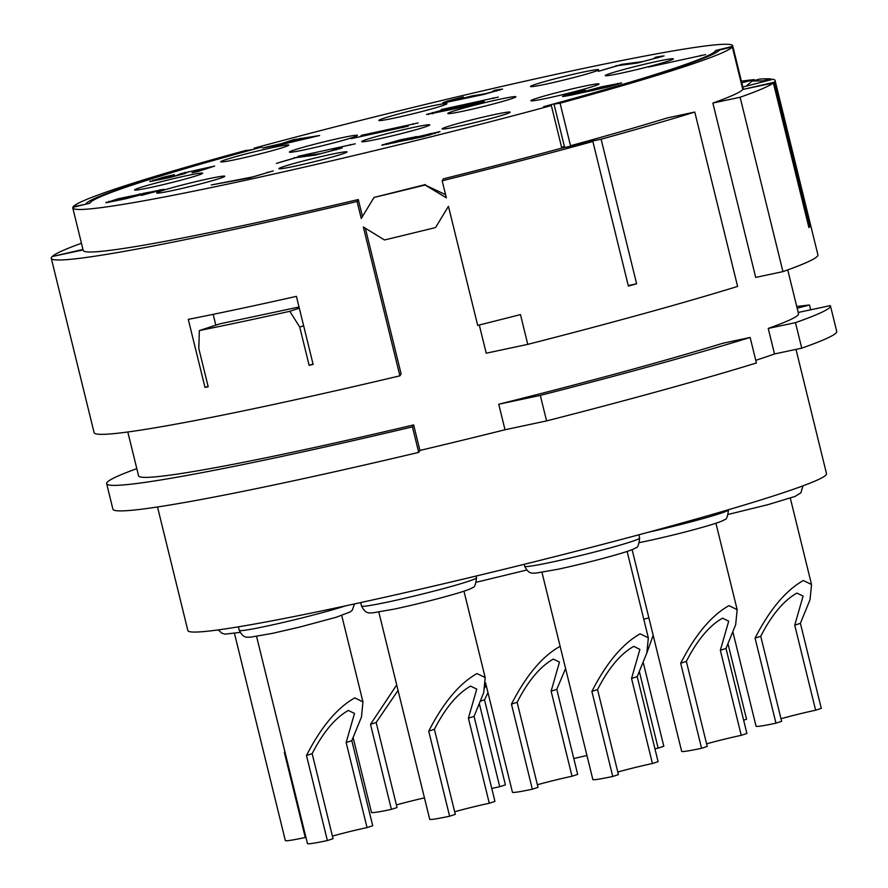 <?xml version="1.0" encoding="UTF-8"?>
<svg xmlns="http://www.w3.org/2000/svg" width="888" height="888" viewBox="0 0 888 888"><rect width="100%" height="100%" fill="white"/><g stroke="black" fill="none" stroke-linecap="round" stroke-linejoin="round"><path stroke-width="1.33" d="M716.15 52.581L715.639 50.505A322.244 15.596 166.2 0 1 543.678 106.671L551.348 105.572L561.793 148.096L592.862 141.481A372.66 18.026 166.2 0 1 442.169 180.797L446.353 197.802L425.097 185.026A372.66 18.026 166.2 0 1 374.037 197.436L361.25 218.492L357.076 201.476A372.66 18.026 166.2 0 1 51.282 258.286L94.106 432.645A372.66 18.026 -13.8 0 0 399.9 375.835L363.347 226.995L384.482 239.971A372.66 18.026 166.2 0 0 435.542 227.55L448.44 206.316L477.689 325.385A372.66 18.026 -13.8 0 0 520.468 314.596L527.772 344.366A372.66 18.026 166.2 0 0 737.606 286.424L694.782 112.055L667.532 117.86A339.782 16.439 166.2 0 1 570.518 145.721L570.64 146.209M592.862 141.481L628.382 286.069A372.66 18.026 -13.8 0 0 636.629 283.805L601.12 139.216A372.66 18.026 -13.8 0 0 694.782 112.055M51.282 258.286A372.66 18.026 166.2 0 1 52.181 256.521L83.095 249.939M53.114 256.321L82.973 249.45M81.452 243.245A372.66 18.026 -13.8 0 0 52.991 255.833M741.391 81.152A372.66 18.026 166.2 0 1 754.156 79.62L754.356 80.464M746.175 86.147L752.092 81.052L759.506 79.143A372.66 18.026 166.2 0 1 770.862 78.921L771.184 79.731M742.823 87.013L773.071 79.243A372.66 18.026 166.2 0 1 775.091 80.497A372.66 18.026 166.2 0 1 774.192 82.262L809.701 226.851L808.779 227.051M775.091 80.497L817.915 254.856A372.66 18.026 166.2 0 1 782.939 271.617L740.115 97.258A372.66 18.026 -13.8 0 0 773.381 82.95L808.89 227.539A372.66 18.026 -13.8 0 0 809.701 226.851M299.034 307.004L219.913 323.831L199.356 330.547L198.801 348.507L208.203 386.78A372.66 18.026 -13.8 0 1 204.995 387.423L188.278 319.38A372.66 18.026 -13.8 0 0 296.414 296.37L313.131 364.413A372.66 18.026 -13.8 0 1 309.135 365.312L299.733 327.028L289.788 311.311L299.323 308.192M199.356 330.547A372.66 18.026 -13.8 0 0 289.788 311.311M412.432 426.873A372.66 18.026 166.2 0 1 106.649 483.671L112.909 509.19A372.66 18.026 -13.8 0 0 418.703 452.392L412.432 426.873L413.653 424.919A339.782 16.439 166.2 0 1 328.449 444.433A339.782 16.439 166.2 0 1 259.962 459.007A339.782 16.439 166.2 0 1 138.584 475.835L127.805 431.99M413.653 424.919L419.913 450.438A339.782 16.439 166.2 0 0 505.017 429.759L546.575 420.912A372.66 18.026 -13.8 0 0 756.41 362.97L750.138 337.451L722.899 343.245A339.782 16.439 166.2 0 1 498.745 404.24L505.017 429.759M787.745 269.897L798.512 313.73A339.782 16.439 166.2 0 1 768.231 328.438L774.503 353.957A339.782 16.439 166.2 0 1 755.766 360.339M601.12 139.216L570.518 145.721L560.073 103.197A339.782 16.439 -13.8 0 0 732.334 46.931L742.779 89.466A339.782 16.439 166.2 0 1 712.864 103.052L755.699 277.411L782.939 271.617M479.287 324.986L486.213 353.202L527.772 344.366M435.542 227.55L448.451 206.349M365.334 228.227L401.121 373.892L399.9 375.835M636.629 283.805L628.26 285.581M442.169 180.797L443.389 178.843A339.782 16.439 -13.8 0 0 561.793 148.096M551.348 105.572A339.782 16.439 166.2 0 1 72.772 207.914L83.217 250.438A339.782 16.439 -13.8 0 0 358.286 199.534L362.459 216.506M425.097 185.026L445.576 194.672M72.772 207.914A339.782 16.439 166.2 0 1 72.805 207.381L89.832 203.219A322.244 15.596 166.2 0 1 261.805 147.064L254.135 148.163A339.782 16.439 166.2 0 1 732.711 45.81A339.782 16.439 166.2 0 1 732.678 46.343L743.123 88.878A339.782 16.439 -13.8 0 0 743.156 88.345L732.711 45.81M715.639 50.505L732.678 46.343M197.469 175.436A35.076 1.698 -13.8 0 0 202.675 173.293A35.076 1.698 -13.8 0 0 178.666 177.445A35.076 1.698 -13.8 0 0 139.793 187.712A35.076 1.698 -13.8 0 0 134.632 190.01A35.076 1.698 -13.8 0 0 160.184 185.337A35.076 1.698 -13.8 0 0 197.469 175.436M283.605 147.308A35.076 1.698 -13.8 0 0 288.8 145.166A35.076 1.698 -13.8 0 0 264.802 149.317A35.076 1.698 -13.8 0 0 225.929 159.574A35.076 1.698 -13.8 0 0 220.768 161.882A35.076 1.698 -13.8 0 0 246.32 157.209A35.076 1.698 -13.8 0 0 283.605 147.308M219.58 178.477A35.076 1.698 -13.8 0 0 224.786 176.335A35.076 1.698 -13.8 0 0 200.777 180.486A35.076 1.698 -13.8 0 0 161.916 190.742A35.076 1.698 -13.8 0 0 156.743 193.04A35.076 1.698 -13.8 0 0 182.306 188.367A35.076 1.698 -13.8 0 0 219.58 178.477M352.281 137.596A35.076 1.698 -13.8 0 0 357.476 135.453A35.076 1.698 -13.8 0 0 333.477 139.605A35.076 1.698 -13.8 0 0 294.605 149.872A35.076 1.698 -13.8 0 0 289.444 152.17A35.076 1.698 -13.8 0 0 314.996 147.497A35.076 1.698 -13.8 0 0 352.281 137.596M441.713 105.927A35.076 1.698 -13.8 0 0 446.919 103.785A35.076 1.698 -13.8 0 0 422.91 107.936A35.076 1.698 -13.8 0 0 384.038 118.204A35.076 1.698 -13.8 0 0 378.876 120.502A35.076 1.698 -13.8 0 0 404.429 115.829A35.076 1.698 -13.8 0 0 441.713 105.927M341.825 154.146A35.076 1.698 -13.8 0 0 347.03 152.003A35.076 1.698 -13.8 0 0 323.021 156.155A35.076 1.698 -13.8 0 0 284.149 166.411A35.076 1.698 -13.8 0 0 278.987 168.72A35.076 1.698 -13.8 0 0 304.54 164.036A35.076 1.698 -13.8 0 0 341.825 154.146M424.553 127.128A35.076 1.698 -13.8 0 0 429.759 124.986A35.076 1.698 -13.8 0 0 405.749 129.126A35.076 1.698 -13.8 0 0 366.888 139.394A35.076 1.698 -13.8 0 0 361.716 141.692A35.076 1.698 -13.8 0 0 387.279 137.018A35.076 1.698 -13.8 0 0 424.553 127.128M510.689 98.99A35.076 1.698 -13.8 0 0 515.895 96.848A35.076 1.698 -13.8 0 0 491.885 100.999A35.076 1.698 -13.8 0 0 453.013 111.266A35.076 1.698 -13.8 0 0 447.852 113.564A35.076 1.698 -13.8 0 0 473.404 108.891A35.076 1.698 -13.8 0 0 510.689 98.99M593.417 71.972A35.076 1.698 -13.8 0 0 598.623 69.83A35.076 1.698 -13.8 0 0 574.614 73.982A35.076 1.698 -13.8 0 0 535.741 84.249A35.076 1.698 -13.8 0 0 530.58 86.547A35.076 1.698 -13.8 0 0 556.143 81.874A35.076 1.698 -13.8 0 0 593.417 71.972M504.972 114.397A35.076 1.698 -13.8 0 0 510.178 112.254A35.076 1.698 -13.8 0 0 486.169 116.406A35.076 1.698 -13.8 0 0 447.297 126.673A35.076 1.698 -13.8 0 0 442.135 128.971A35.076 1.698 -13.8 0 0 467.699 124.298A35.076 1.698 -13.8 0 0 504.972 114.397M668.165 61.105A35.076 1.698 -13.8 0 0 673.37 58.963A35.076 1.698 -13.8 0 0 649.361 63.115A35.076 1.698 -13.8 0 0 610.5 73.371A35.076 1.698 -13.8 0 0 605.327 75.669A35.076 1.698 -13.8 0 0 630.891 70.996A35.076 1.698 -13.8 0 0 668.165 61.105M593.783 86.214A35.076 1.698 -13.8 0 0 598.989 84.071A35.076 1.698 -13.8 0 0 574.98 88.223A35.076 1.698 -13.8 0 0 536.108 98.49A35.076 1.698 -13.8 0 0 530.946 100.788A35.076 1.698 -13.8 0 0 556.499 96.115A35.076 1.698 -13.8 0 0 593.783 86.214M417.16 136.574L400.588 139.771L381.785 145.121L423.176 136.708L440.015 131.602L417.238 136.885M585.414 90.232L563.836 95.837L562.504 96.404L563.48 96.47L571.35 95.083L608.347 86.924L621.711 82.95L601.52 86.802L574.98 94.028L569.097 94.772L585.414 90.232M648.64 67.066L705.683 54.59L648.64 67.066M249.672 177.922L273.271 170.873L252.647 176.956L211.266 184.97L249.672 177.922M298.224 156.277L355.267 143.801L298.224 156.277M300 156.355L276.401 163.403L296.037 157.642L315.518 155.078L342.213 147.941L335.176 148.929L332.689 149.739L335.964 149.317L332.656 150.538L320.79 153.624L300 156.355L300.222 157.22M441.247 109.568L498.29 97.092L441.247 109.568M469.486 104.007L443.345 109.801L426.529 114.508L467.421 106.26L484.249 101.554L469.563 104.307M181.241 173.56L175.769 175.735L161.294 179.154L155.899 179.742L174.359 174.625L162.682 177.389L149.794 181.607L169.009 177.689L184.66 173.626L187.99 172.006L206.393 168.098L192.019 172.794L197.769 171.562L214.63 166.056L181.241 173.56M361.072 135.431L418.115 122.955L361.072 135.431M351.149 138.661L408.191 126.185L351.149 138.661M621.878 64.325L598.268 71.373L617.904 65.612L637.384 63.048L664.08 55.911L657.042 56.899L654.556 57.709L657.83 57.287L654.523 58.508L642.657 61.594L621.878 64.325L622.088 65.179M126.318 198.612L140.815 194.794L144.622 193.418L143.001 193.429L157.931 190.643L141.27 195.427L164.18 189.255L118.348 198.723L105.95 202.775L126.318 198.612M319.625 135.509L293.551 139.694L281.651 143.579L262.582 147.974L280.63 144.7L319.625 135.509M444 102.842L483.771 94.439L502.575 89.078L495.526 90.077L493.051 90.876L496.325 90.465L494.993 91.031L485.592 93.706L471.983 95.926L451.892 101.043L448.784 101.543L449.95 100.899L463.314 96.925L447.674 100.988L442.868 102.686L444 102.842M254.135 148.163L254.368 149.084M741.791 82.795L754.156 79.62M357.076 201.476L358.286 199.534M425.385 184.571L374.037 197.436M73.26 207.27L73.138 206.793A339.782 16.439 -13.8 0 1 245.399 150.538L251.548 149.85M73.138 206.793L86.014 204.162M251.493 149.617A326.629 15.806 -13.8 0 0 85.903 203.696M752.092 81.052L763.436 80.819L770.862 78.921M763.436 80.819L762.459 81.974M774.192 82.262L743.234 89.366M564.402 146.498A322.244 15.596 166.2 0 1 561.582 147.264M795.992 349.384L826.517 473.693A328.815 15.906 166.2 0 1 777.533 494.616A328.815 15.906 166.2 0 1 420.557 589.121A328.815 15.906 166.2 0 1 187.868 630.569L157.509 506.97M418.703 452.392L419.913 450.438M774.503 353.957L801.742 348.163A372.66 18.026 -13.8 0 0 836.718 331.402L830.447 305.894A372.66 18.026 -13.8 0 0 830.324 305.616L798.201 312.454M797.158 308.192L809.512 305.017L810.689 309.79M106.649 483.671A372.66 18.026 166.2 0 1 136.808 468.642M796.747 306.538A372.66 18.026 166.2 0 1 809.512 305.017M498.745 404.24L540.315 395.393A372.66 18.026 -13.8 0 0 750.138 337.451M546.575 420.912L540.315 395.393M768.231 328.438L795.47 322.644A372.66 18.026 -13.8 0 0 830.447 305.894M801.742 348.163L795.47 322.644M396.714 684.937L370.507 724.331L391.397 809.379A43.845 2.12 166.2 0 1 371.484 812.431L353.191 737.95M391.397 809.379L397.058 807.525L376.168 722.477L370.507 724.331M424.453 797.879A32.878 1.587 -13.8 0 0 396.425 804.928M398.057 690.431L376.168 722.477M586.957 755.522A32.878 1.587 -13.8 0 0 573.792 758.563M487.978 692.651L484.515 699.811L505.405 784.87L499.733 786.713A32.878 1.587 -13.8 0 0 491.774 788.477M485.947 684.382L484.892 687.689M484.515 699.811L480.952 700.976M499.733 786.713L479.542 704.528M341.736 615.517L362.948 701.897L354.756 697.89C337.151 707.803 321.068 727.006 306.482 755.488L327.383 840.548A43.845 2.12 166.2 0 1 307.47 843.6L256.577 636.43M362.959 701.897L361.471 717.005L351.815 740.681L372.705 825.74L367.044 827.594A32.878 1.587 -13.8 0 0 332.412 836.096M327.383 840.548L333.044 838.694L312.154 753.646L306.482 755.488M312.154 753.646C323.088 732.278 335.153 717.881 348.351 710.444L354.501 713.441L346.154 742.535L351.815 740.681M367.044 827.594L346.154 742.535M728.105 644.2L746.542 719.236L743.645 720.19M648.873 617.859L643.778 619.247M653.157 635.286L646.808 653.113M643.378 663.092L663.813 746.264L658.141 748.107A32.878 1.587 -13.8 0 0 654.944 748.806M658.141 748.107L639.46 672.05M560.162 646.409L559.729 646.542C542.124 656.454 526.04 675.657 511.455 704.14L532.345 789.199A43.845 2.12 166.2 0 1 512.443 792.251L485.536 682.739M565.589 668.498L556.787 689.332L577.677 774.392L572.016 776.245A32.878 1.587 -13.8 0 0 537.373 784.748M532.345 789.199L538.017 787.345L517.127 702.286L511.455 704.14M517.127 702.286C528.06 680.93 540.126 666.522 553.324 659.096L559.473 662.093L551.126 691.186L556.787 689.332M572.016 776.245L551.126 691.186M463.969 591.186L485.192 677.566L476.989 673.559C459.396 683.471 443.312 702.674 428.726 731.157L449.617 816.216A43.845 2.12 166.2 0 1 429.703 819.269L378.821 612.098M485.192 677.566L483.705 692.673L474.059 716.361L494.949 801.409L489.288 803.263A32.878 1.587 -13.8 0 0 454.645 811.765M449.617 816.216L455.289 814.363L434.399 729.314L428.726 731.157M434.399 729.314C445.332 707.947 457.398 693.55 470.596 686.113L476.745 689.121L468.398 718.203L474.059 716.361M489.288 803.263L468.398 718.203M790.32 498.146L811.532 584.526L803.34 580.519C785.736 590.431 769.652 609.634 755.066 638.117L775.968 723.176A43.845 2.12 166.2 0 1 756.054 726.229L733.066 632.633M811.543 584.526L810.056 599.633L800.399 623.309L821.289 708.369L815.628 710.222A32.878 1.587 -13.8 0 0 780.996 718.725M775.968 723.176L781.629 721.322L760.739 636.274L755.066 638.117M760.739 636.274C771.672 614.907 783.738 600.51 796.936 593.073L803.085 596.081L794.738 625.163L800.399 623.309M815.628 710.222L794.738 625.163M627.128 551.437L648.34 637.828L640.137 633.821C622.544 643.733 606.46 662.936 591.874 691.419L612.764 776.467A43.845 2.12 166.2 0 1 592.851 779.531L541.969 572.36M648.34 637.828L646.853 652.924L637.207 676.612L658.097 761.671L652.436 763.514A32.878 1.587 -13.8 0 0 617.793 772.027M612.764 776.467L618.437 774.625L597.546 689.565L591.874 691.419M597.546 689.565C608.48 668.198 620.546 653.801 633.743 646.364L639.893 649.372L631.546 678.465L637.207 676.612M652.436 763.514L631.546 678.465M715.928 523.254L737.151 609.645L728.948 605.638C711.355 615.551 695.26 634.754 680.685 663.236L701.576 748.284A43.845 2.12 166.2 0 1 681.662 751.348L632.123 549.639M737.151 609.645L735.664 624.741L726.018 648.429L746.908 733.488L741.236 735.331A32.878 1.587 -13.8 0 0 706.604 743.844M701.576 748.284L707.237 746.442L686.346 661.382L680.685 663.236M686.346 661.382C697.28 640.015 709.346 625.618 722.543 618.181L728.704 621.189L720.346 650.282L726.018 648.429M741.236 735.331L720.346 650.282M284.848 751.525L284.371 752.458L305.261 837.506A43.845 2.12 166.2 0 1 285.348 840.57L234.465 633.388M305.261 837.506L305.916 837.295M284.371 752.458L285.026 752.236M438.05 131.857L438.261 132.701M383.105 144.555L383.25 145.133M386.08 143.59L386.347 144.644M415.54 136.585L415.717 137.318M391.342 142.524L411.732 137.962L395.404 142.502L388.844 143.734L391.342 142.524M411.732 137.962L412.021 139.172M410.9 138.362L411.133 139.327M408.913 139.016L409.079 139.682M388.522 143.579L388.678 144.2M428.793 135.009L412.687 138.439L430.813 133.566L434.743 133.067L428.86 135.298M412.687 138.439L412.831 139.016M434.743 133.067L434.898 133.7M583.394 91.675L583.527 92.23M585.869 90.865L586.147 91.986M617.626 83.372L617.859 84.338M563.836 95.837L563.98 96.392M565.823 95.183L566.033 96.071M591.586 90.443L588.644 90.609L598.545 87.768L615.462 84.338L591.674 90.787M588.311 90.853L588.466 91.486M615.462 84.338L615.628 84.993M700.61 55.334L700.765 55.977M267.521 172.094L267.665 172.705M350.183 144.544L350.338 145.188M294.25 157.576L294.405 158.186M335.964 149.317L336.13 149.994M339.272 148.107L339.482 148.962M493.206 97.835L493.362 98.479M477.7 102.375L477.833 102.941M481.307 101.72L481.507 102.542M428.349 113.775L428.516 114.452M432.478 112.565L432.767 113.731M465.856 105.062L477.999 102.93L469.253 105.528L432.778 113.12L465.856 105.062M477.999 102.93L478.144 103.53M432.778 113.12L432.922 113.708M182.717 173.471L182.873 174.137M184.715 172.427L184.982 173.515M206.393 168.098L206.549 168.698M150.15 180.963L150.283 181.529M153.125 179.998L153.369 181.019M413.031 123.698L413.186 124.331M403.119 126.928L403.274 127.572M616.128 65.546L616.272 66.156M657.83 57.287L657.997 57.964M661.149 56.077L661.349 56.932M106.305 202.131L106.438 202.697M108.78 201.321L109.024 202.286M139.727 193.839L140.015 195.027M160.095 189.677L160.328 190.631M157.931 190.643L158.086 191.275M143.001 193.429L143.146 194.028M120.901 199.589L111.222 201.31L117.671 199.212L138.373 194.805L120.968 199.844M138.373 194.805L138.539 195.46M300.455 138.228L300.61 138.85M281.651 143.579L281.84 144.311M293.551 139.694L293.739 140.426M310.411 137.462L288.556 142.113L296.992 139.361L310.5 137.784M443.7 102.287L443.845 102.842M447.674 100.988L447.952 102.142M470.007 96.57L470.163 97.236M471.983 95.926L472.227 96.892M496.325 90.465L496.481 91.12M499.633 89.255L499.844 90.099M773.381 82.95L742.779 89.466M712.864 103.052L740.115 97.258M732.334 46.931L719.58 50.028A326.629 15.806 -13.8 0 1 553.99 104.107L564.579 147.219A30.692 14.297 -105.3 0 1 564.779 147.452M560.073 103.197L553.99 104.107M204.995 387.423L208.114 386.402M215.817 325.175L213.164 314.341M309.135 365.312L313.042 364.036M299.733 327.028L303.641 325.763M354.501 603.929L352.259 610.2L350.427 611.821L336.219 617.26L299.889 627.028L272.527 633.344L250.227 637.229C247.475 636.829 243.745 639.171 239.294 630.369A59.185 2.864 -13.8 0 0 266.178 626.251A59.185 2.864 -13.8 0 0 345.543 605.871M476.49 577.811C475.746 584.548 474.47 587.767 472.671 587.49C471.717 588.5 466.977 590.32 458.452 592.929C439.46 598.545 418.226 603.907 394.772 609.013L372.472 612.909C369.708 612.498 365.978 614.84 361.538 606.049A59.185 2.864 -13.8 0 0 388.411 601.92A59.185 2.864 -13.8 0 0 447.108 587.612A59.185 2.864 -13.8 0 0 476.49 577.811L476.057 576.068M639.638 538.061C638.894 544.799 637.628 548.029 635.819 547.752C634.865 548.762 630.125 550.571 621.6 553.18C602.608 558.807 581.374 564.169 557.919 569.275L535.619 573.16C532.856 572.749 529.137 575.091 524.686 566.3A59.185 2.864 -13.8 0 0 551.559 562.182A59.185 2.864 -13.8 0 0 610.256 547.874A59.185 2.864 -13.8 0 0 639.638 538.061L638.838 534.798M648.107 532.301A59.185 2.864 -13.8 0 0 728.449 509.879L728.415 509.745M240.06 632.4L225.008 634.143L221.9 633.211L218.259 629.903M239.294 630.369L238.428 626.828M526.639 570.063L476.445 582.217M361.538 606.049L360.683 602.586M803.03 485.814L800.843 492.829L795.015 496.459L768.009 504.639L728.382 514.385M524.686 566.3L524.197 564.324M728.449 509.879C727.705 516.616 726.428 519.846 724.619 519.569C723.676 520.579 718.936 522.388 710.411 524.997C691.408 530.624 670.185 535.986 646.73 541.092L639.571 542.557"/></g></svg>
